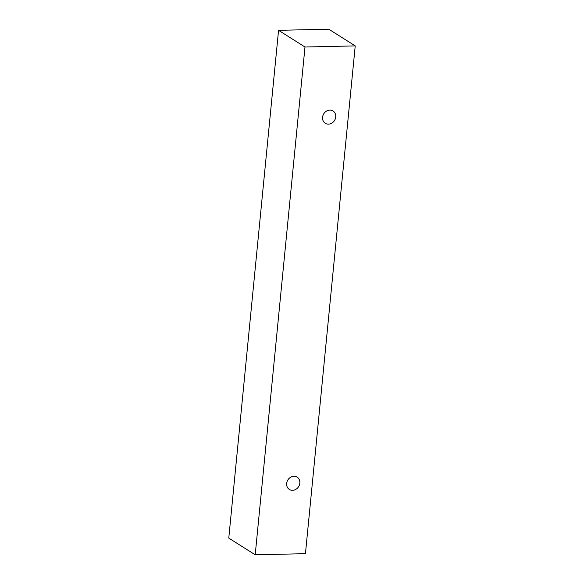 <?xml version="1.0" encoding="UTF-8"?>
<svg xmlns="http://www.w3.org/2000/svg" width="584" height="584" viewBox="0 0 584 584"><rect width="100%" height="100%" fill="white"/><g stroke="black" fill="none" stroke-linecap="round" stroke-linejoin="round"><path stroke-width="0.88" d="M286.664 483.442A7.278 6.329 -57.7 0 1 297.132 477.15A7.278 6.329 -57.7 0 1 298.599 486.676A7.278 6.329 -57.7 0 1 289.357 489.45A7.278 6.329 -57.7 0 1 286.664 483.442M355.225 45.895L328.799 29.2L278.561 30.324L228.775 538.105L255.201 554.8L305.439 553.676L355.225 45.895L304.994 47.019L255.201 554.8M322.572 117.282A7.278 6.329 -57.7 0 1 333.033 110.982A7.278 6.329 -57.7 0 1 334.501 120.516A7.278 6.329 -57.7 0 1 325.259 123.282A7.278 6.329 -57.7 0 1 322.572 117.282M304.994 47.019L278.561 30.324"/></g></svg>
